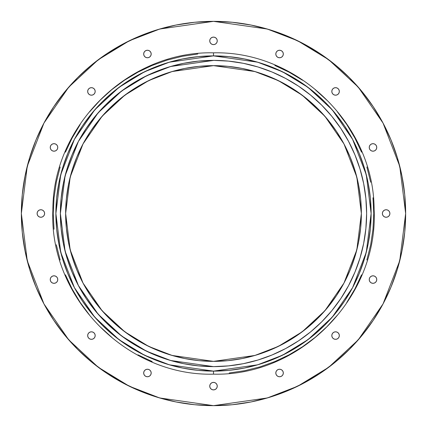 <?xml version="1.0" encoding="UTF-8"?>
<svg xmlns="http://www.w3.org/2000/svg" width="427" height="427" viewBox="0 0 427 427"><rect width="100%" height="100%" fill="white"/><g stroke="black" fill="none" stroke-linecap="round" stroke-linejoin="round"><path stroke-width="0.64" d="M272.095 354.965L257.951 360.025L243.374 363.676L228.509 365.88L213.5 366.622L228.509 365.88L243.374 363.676L257.951 360.025L272.095 354.965L285.679 348.539L298.569 340.815L310.637 331.864L321.771 321.771L331.864 310.637L340.815 298.569L348.539 285.679L354.965 272.095L360.025 257.951L363.676 243.374L365.88 228.509L366.622 213.5L365.88 198.491L363.676 183.626L360.025 169.049L354.965 154.905L348.539 141.321L340.815 128.431L331.864 116.363L321.771 105.229L310.637 95.136L298.569 86.185L285.679 78.461L272.095 72.035L257.951 66.975L243.374 63.324L228.509 61.12L213.5 60.378L198.491 61.12L183.626 63.324L169.049 66.975L154.905 72.035L141.321 78.461L128.431 86.185L116.363 95.136L105.229 105.229L95.136 116.363L86.185 128.431L78.461 141.321L72.035 154.905L66.975 169.049L63.324 183.626L61.12 198.491L60.378 213.5L61.12 228.509L63.324 243.374L66.975 257.951L72.035 272.095L78.461 285.679L86.185 298.569L95.136 310.637L105.229 321.771L116.363 331.864L128.431 340.815L141.321 348.539L154.905 354.965L169.049 360.025L183.626 363.676L198.491 365.88L213.5 366.622L170.629 360.495L146.402 351.138L121.631 335.996L98.135 314.181L78.397 285.556L65.091 251.193L60.383 213.5L65.091 175.807L78.397 141.444L98.135 112.819L121.631 91.004L146.402 75.862L170.629 66.505L213.81 60.383M213.5 55.878L257.636 62.182L282.573 71.816L308.075 87.402L332.259 109.856L352.579 139.325L366.275 174.702L371.122 213.5L366.275 252.298L352.579 287.675L332.259 317.144L308.075 339.598L282.573 355.184L257.636 364.818L213.5 371.122L169.364 364.818L144.427 355.184L118.925 339.598L94.741 317.144L74.421 287.675L60.725 252.298L55.878 213.5L60.725 174.702L74.421 139.325L94.741 109.856L118.925 87.402L144.427 71.816L169.364 62.182L213.5 55.878L228.952 56.636L244.249 58.905L259.253 62.662L273.819 67.877L287.803 74.49L301.072 82.443L313.493 91.656L324.958 102.042L335.344 113.507L344.557 125.928L352.51 139.197L359.123 153.181L364.338 167.747L368.095 182.751L370.364 198.048L371.122 213.5L370.364 228.952L368.095 244.249L364.338 259.253L359.123 273.819L352.51 287.803L344.557 301.072L335.344 313.493L324.958 324.958L313.493 335.344L301.072 344.557L287.803 352.51L273.819 359.123L259.253 364.338L244.249 368.095L228.952 370.364L213.5 371.122L198.048 370.364L182.751 368.095L167.747 364.338L153.181 359.123L139.197 352.51L125.928 344.557L113.507 335.344L102.042 324.958L91.656 313.493L82.443 301.072L74.49 287.803L67.877 273.819L62.662 259.253L58.905 244.249L56.636 228.952L55.878 213.5L56.636 198.048L58.905 182.751L62.662 167.747L67.877 153.181L74.49 139.197L82.443 125.928L91.656 113.507L102.042 102.042L113.507 91.656L125.928 82.443L139.197 74.49L153.181 67.877L167.747 62.662L182.751 58.905L198.048 56.636L213.5 55.878A157.622 157.622 0 0 1 371.122 213.5A157.622 157.622 0 0 1 213.5 371.122L213.5 374.148C300.848 376.497 378.669 296.669 374.105 209.401C374.047 125.026 297.849 50.749 213.5 52.841L213.5 52.841C128.89 50.728 52.542 125.485 52.879 210.127C48.737 297.144 126.419 376.475 213.5 374.159L213.5 371.122A157.622 157.622 0 0 1 55.878 213.5A157.622 157.622 0 0 1 213.5 55.878L213.5 53.242M198.491 365.88L213.5 366.622A153.122 153.122 0 0 0 366.622 213.5A153.122 153.122 0 0 0 213.5 60.378L228.509 61.12M154.905 354.965L141.321 348.539L128.431 340.815M78.461 285.679L72.035 272.095M66.975 257.951L63.324 243.374M105.229 105.229L116.363 95.136M141.321 78.461L154.905 72.035M169.049 66.975L183.626 63.324M360.025 169.049L363.676 183.626M197.792 54.015L182.233 56.321L166.978 60.143L152.172 65.443L137.953 72.163L124.465 80.249L111.831 89.622L100.18 100.18L89.622 111.831M80.249 124.465L72.163 137.953L65.443 152.172M60.143 166.978L56.321 182.233L54.015 197.792L53.242 213.5L54.015 229.208M56.321 244.767L60.143 260.022M65.443 274.828L72.163 289.047L80.249 302.535L89.622 315.169M100.18 326.82L111.831 337.378M137.953 354.837L152.172 361.557M229.208 372.984L244.767 370.679L260.022 366.857L274.828 361.557L289.047 354.837L302.535 346.751L315.169 337.378L326.82 326.82L337.378 315.169M346.751 302.535L354.837 289.047L361.557 274.828M366.857 260.022L370.679 244.767L372.984 229.208L373.758 213.5L372.984 197.792M370.679 182.233L366.857 166.978M361.557 152.172L354.837 137.953L346.751 124.465L337.378 111.831M326.82 100.18L315.169 89.622M302.535 80.249L289.047 72.163L274.828 65.443M147.438 57.757A3.752 3.752 0 0 1 143.68 54.005A3.752 3.752 0 0 1 147.438 50.253L146.002 50.541L144.78 51.352L143.968 52.569L143.68 54.005L143.968 55.441L144.78 56.658L146.002 57.474L147.438 57.757L148.874 57.474L150.09 56.658L150.902 55.441L151.19 54.005L150.902 52.569L150.09 51.352L148.874 50.541L147.438 50.253A3.752 3.752 0 0 1 151.19 54.005A3.752 3.752 0 0 1 147.438 57.757A3.752 3.752 0 0 1 143.68 54.005A3.752 3.752 0 0 1 147.438 50.253A3.752 3.752 0 0 1 151.19 54.005A3.752 3.752 0 0 1 147.438 57.757M91.431 95.184A3.752 3.752 0 0 1 87.674 91.431A3.752 3.752 0 0 1 91.431 87.674L89.99 87.962L88.773 88.773L87.962 89.99L87.674 91.431L87.962 92.867L88.773 94.084L89.99 94.895L91.431 95.184L92.867 94.895L94.084 94.084L94.895 92.867L95.184 91.431L94.895 89.99L94.084 88.773L92.867 87.962L91.431 87.674A3.752 3.752 0 0 1 95.184 91.431A3.752 3.752 0 0 1 91.431 95.184A3.752 3.752 0 0 1 87.674 91.431A3.752 3.752 0 0 1 91.431 87.674A3.752 3.752 0 0 1 95.184 91.431A3.752 3.752 0 0 1 91.431 95.184M54.005 151.19A3.752 3.752 0 0 1 50.253 147.438A3.752 3.752 0 0 1 54.005 143.68L52.569 143.968L51.352 144.78L50.541 146.002L50.253 147.438L50.541 148.874L51.352 150.09L52.569 150.902L54.005 151.19L55.441 150.902L56.658 150.09L57.474 148.874L57.757 147.438L57.474 146.002L56.658 144.78L55.441 143.968L54.005 143.68A3.752 3.752 0 0 1 57.757 147.438A3.752 3.752 0 0 1 54.005 151.19A3.752 3.752 0 0 1 50.253 147.438A3.752 3.752 0 0 1 54.005 143.68A3.752 3.752 0 0 1 57.757 147.438A3.752 3.752 0 0 1 54.005 151.19M43.517 216.153L42.3 216.969L40.864 217.252A3.752 3.752 0 0 1 37.112 213.5A3.752 3.752 0 0 1 40.864 209.748L39.428 210.031L38.211 210.847L37.4 212.064L37.112 213.5L37.4 214.936L38.211 216.153L39.428 216.969L40.864 217.252L42.3 216.969L43.517 216.153L44.333 214.936L44.616 213.5L44.333 212.064L43.517 210.847L42.3 210.031L40.864 209.748L42.3 210.031L43.517 210.847M54.005 283.32A3.752 3.752 0 0 1 50.253 279.562A3.752 3.752 0 0 1 54.005 275.81L52.569 276.098L51.352 276.909L50.541 278.126L50.253 279.562L50.541 280.998L51.352 282.22L52.569 283.032L54.005 283.32L55.441 283.032L56.658 282.22L57.474 280.998L57.757 279.562L57.474 278.126L56.658 276.909L55.441 276.098L54.005 275.81A3.752 3.752 0 0 1 57.757 279.562A3.752 3.752 0 0 1 54.005 283.32A3.752 3.752 0 0 1 50.253 279.562A3.752 3.752 0 0 1 54.005 275.81A3.752 3.752 0 0 1 57.757 279.562A3.752 3.752 0 0 1 54.005 283.32M91.431 339.326A3.752 3.752 0 0 1 87.674 335.569A3.752 3.752 0 0 1 91.431 331.816L89.99 332.105L88.773 332.916L87.962 334.133L87.674 335.569L87.962 337.01L88.773 338.227L89.99 339.038L91.431 339.326L92.867 339.038L94.084 338.227L94.895 337.01L95.184 335.569L94.895 334.133L94.084 332.916L92.867 332.105L91.431 331.816A3.752 3.752 0 0 1 95.184 335.569A3.752 3.752 0 0 1 91.431 339.326A3.752 3.752 0 0 1 87.674 335.569A3.752 3.752 0 0 1 91.431 331.816A3.752 3.752 0 0 1 95.184 335.569A3.752 3.752 0 0 1 91.431 339.326M147.438 376.747A3.752 3.752 0 0 1 143.68 372.995A3.752 3.752 0 0 1 147.438 369.243L146.002 369.526L144.78 370.342L143.968 371.559L143.68 372.995L143.968 374.431L144.78 375.648L146.002 376.459L147.438 376.747L148.874 376.459L150.09 375.648L150.902 374.431L151.19 372.995L150.902 371.559L150.09 370.342L148.874 369.526L147.438 369.243A3.752 3.752 0 0 1 151.19 372.995A3.752 3.752 0 0 1 147.438 376.747A3.752 3.752 0 0 1 143.68 372.995A3.752 3.752 0 0 1 147.438 369.243A3.752 3.752 0 0 1 151.19 372.995A3.752 3.752 0 0 1 147.438 376.747M213.5 389.888A3.752 3.752 0 0 1 209.748 386.136A3.752 3.752 0 0 1 213.5 382.384L212.064 382.667L210.847 383.483L210.031 384.7L209.748 386.136L210.031 387.572L210.847 388.789L212.064 389.6L213.5 389.888L214.936 389.6L216.153 388.789L216.969 387.572L217.252 386.136L216.969 384.7L216.153 383.483L214.936 382.667L213.5 382.384A3.752 3.752 0 0 1 217.252 386.136A3.752 3.752 0 0 1 213.5 389.888A3.752 3.752 0 0 1 209.748 386.136A3.752 3.752 0 0 1 213.5 382.384A3.752 3.752 0 0 1 217.252 386.136A3.752 3.752 0 0 1 213.5 389.888L214.936 389.6M279.562 376.747A3.752 3.752 0 0 1 275.81 372.995A3.752 3.752 0 0 1 279.562 369.243L278.126 369.526L276.909 370.342L276.098 371.559L275.81 372.995L276.098 374.431L276.909 375.648L278.126 376.459L279.562 376.747L280.998 376.459L282.22 375.648L283.032 374.431L283.32 372.995L283.032 371.559L282.22 370.342L280.998 369.526L279.562 369.243A3.752 3.752 0 0 1 283.32 372.995A3.752 3.752 0 0 1 279.562 376.747A3.752 3.752 0 0 1 275.81 372.995A3.752 3.752 0 0 1 279.562 369.243A3.752 3.752 0 0 1 283.32 372.995A3.752 3.752 0 0 1 279.562 376.747M335.569 339.326A3.752 3.752 0 0 1 331.816 335.569A3.752 3.752 0 0 1 335.569 331.816L334.133 332.105L332.916 332.916L332.105 334.133L331.816 335.569L332.105 337.01L332.916 338.227L334.133 339.038L335.569 339.326L337.01 339.038L338.227 338.227L339.038 337.01L339.326 335.569L339.038 334.133L338.227 332.916L337.01 332.105L335.569 331.816A3.752 3.752 0 0 1 339.326 335.569A3.752 3.752 0 0 1 335.569 339.326A3.752 3.752 0 0 1 331.816 335.569A3.752 3.752 0 0 1 335.569 331.816A3.752 3.752 0 0 1 339.326 335.569A3.752 3.752 0 0 1 335.569 339.326M372.995 283.32A3.752 3.752 0 0 1 369.243 279.562A3.752 3.752 0 0 1 372.995 275.81L371.559 276.098L370.342 276.909L369.526 278.126L369.243 279.562L369.526 280.998L370.342 282.22L371.559 283.032L372.995 283.32L374.431 283.032L375.648 282.22L376.459 280.998L376.747 279.562L376.459 278.126L375.648 276.909L374.431 276.098L372.995 275.81A3.752 3.752 0 0 1 376.747 279.562A3.752 3.752 0 0 1 372.995 283.32A3.752 3.752 0 0 1 369.243 279.562A3.752 3.752 0 0 1 372.995 275.81A3.752 3.752 0 0 1 376.747 279.562A3.752 3.752 0 0 1 372.995 283.32M389.6 214.936L388.789 216.153L387.572 216.969L386.136 217.252A3.752 3.752 0 0 1 382.384 213.5A3.752 3.752 0 0 1 386.136 209.748L384.7 210.031L383.483 210.847L382.667 212.064L382.384 213.5L382.667 214.936L383.483 216.153L384.7 216.969L386.136 217.252L387.572 216.969L388.789 216.153L389.6 214.936L389.888 213.5L389.6 212.064L388.789 210.847L387.572 210.031L386.136 209.748L387.572 210.031L388.789 210.847M372.995 151.19A3.752 3.752 0 0 1 369.243 147.438A3.752 3.752 0 0 1 372.995 143.68L371.559 143.968L370.342 144.78L369.526 146.002L369.243 147.438L369.526 148.874L370.342 150.09L371.559 150.902L372.995 151.19L374.431 150.902L375.648 150.09L376.459 148.874L376.747 147.438L376.459 146.002L375.648 144.78L374.431 143.968L372.995 143.68A3.752 3.752 0 0 1 376.747 147.438A3.752 3.752 0 0 1 372.995 151.19A3.752 3.752 0 0 1 369.243 147.438A3.752 3.752 0 0 1 372.995 143.68A3.752 3.752 0 0 1 376.747 147.438A3.752 3.752 0 0 1 372.995 151.19M335.569 95.184A3.752 3.752 0 0 1 331.816 91.431A3.752 3.752 0 0 1 335.569 87.674L334.133 87.962L332.916 88.773L332.105 89.99L331.816 91.431L332.105 92.867L332.916 94.084L334.133 94.895L335.569 95.184L337.01 94.895L338.227 94.084L339.038 92.867L339.326 91.431L339.038 89.99L338.227 88.773L337.01 87.962L335.569 87.674A3.752 3.752 0 0 1 339.326 91.431A3.752 3.752 0 0 1 335.569 95.184A3.752 3.752 0 0 1 331.816 91.431A3.752 3.752 0 0 1 335.569 87.674A3.752 3.752 0 0 1 339.326 91.431A3.752 3.752 0 0 1 335.569 95.184M279.562 57.757A3.752 3.752 0 0 1 275.81 54.005A3.752 3.752 0 0 1 279.562 50.253L278.126 50.541L276.909 51.352L276.098 52.569L275.81 54.005L276.098 55.441L276.909 56.658L278.126 57.474L279.562 57.757L280.998 57.474L282.22 56.658L283.032 55.441L283.32 54.005L283.032 52.569L282.22 51.352L280.998 50.541L279.562 50.253A3.752 3.752 0 0 1 283.32 54.005A3.752 3.752 0 0 1 279.562 57.757A3.752 3.752 0 0 1 275.81 54.005A3.752 3.752 0 0 1 279.562 50.253A3.752 3.752 0 0 1 283.32 54.005A3.752 3.752 0 0 1 279.562 57.757M213.5 44.616A3.752 3.752 0 0 1 209.748 40.864A3.752 3.752 0 0 1 213.5 37.112L212.064 37.4L210.847 38.211L210.031 39.428L209.748 40.864L210.031 42.3L210.847 43.517L212.064 44.333L213.5 44.616L214.936 44.333L216.153 43.517L216.969 42.3L217.252 40.864L216.969 39.428L216.153 38.211L214.936 37.4L213.5 37.112A3.752 3.752 0 0 1 217.252 40.864A3.752 3.752 0 0 1 213.5 44.616A3.752 3.752 0 0 1 209.748 40.864A3.752 3.752 0 0 1 213.5 37.112A3.752 3.752 0 0 1 217.252 40.864A3.752 3.752 0 0 1 213.5 44.616M213.5 21.35L267.302 29.036L297.699 40.779L328.79 59.78L358.269 87.156L383.046 123.077L399.736 166.199L405.65 213.5L399.736 260.801L383.046 303.923L358.269 339.844L328.79 367.22L297.699 386.221L267.302 397.964L213.5 405.65L194.664 404.727L176.015 401.956L157.723 397.377L139.965 391.025L122.923 382.96L106.745 373.267L91.602 362.032L77.629 349.371L64.968 335.398L53.733 320.255L44.04 304.077L35.975 287.035L29.623 269.277L25.044 250.985L22.273 232.336L21.35 213.5L22.273 194.664L25.044 176.015L29.623 157.723L35.975 139.965L44.04 122.923L53.733 106.745L64.968 91.602L77.629 77.629L91.602 64.968L106.745 53.733L122.923 44.04L139.965 35.975L157.723 29.623L176.015 25.044L194.664 22.273L213.5 21.35L232.336 22.273L250.985 25.044L269.277 29.623L287.035 35.975L304.077 44.04L320.255 53.733L335.398 64.968L349.371 77.629L362.032 91.602L373.267 106.745L382.96 122.923L391.025 139.965L397.377 157.723L401.956 176.015L404.727 194.664L405.65 213.5L404.727 232.336L401.956 250.985L397.377 269.277L391.025 287.035L382.96 304.077L373.267 320.255L362.032 335.398L349.371 349.371L335.398 362.032L320.255 373.267L304.077 382.96L287.035 391.025L269.277 397.377L250.985 401.956L232.336 404.727L213.5 405.65L159.698 397.964L129.301 386.221L98.21 367.22L68.731 339.844L43.954 303.923L27.264 260.801L21.35 213.5L27.264 166.199L43.954 123.077L68.731 87.156L98.21 59.78L129.301 40.779L159.698 29.036L213.5 21.35A192.15 192.15 0 0 1 405.65 213.5A192.15 192.15 0 0 1 213.5 405.65A192.15 192.15 0 0 1 21.35 213.5A192.15 192.15 0 0 1 213.5 21.35M213.5 361.365L172.097 355.451L148.703 346.414L124.78 331.795L102.096 310.728L83.03 283.085L70.183 249.896L65.635 213.5L70.183 177.104L83.03 143.915L102.096 116.272L124.78 95.21L148.703 80.586L172.097 71.549L213.5 65.635L254.903 71.549L278.297 80.586L302.22 95.205L324.904 116.272L343.97 143.915L356.817 177.104L361.365 213.5L356.817 249.896L343.97 283.085L324.904 310.728L302.22 331.79L278.297 346.414L254.903 355.451L213.5 361.365L227.991 360.655L242.349 358.525L256.424 354.997L270.088 350.108L283.202 343.906L295.649 336.444L307.307 327.803L318.056 318.056L327.803 307.307L336.444 295.649L343.906 283.202L350.108 270.088L354.997 256.424L358.525 242.349L360.655 227.991L361.365 213.5L360.655 199.009L358.525 184.651L354.997 170.576L350.108 156.912L343.906 143.798L336.444 131.351L327.803 119.693L318.056 108.944L307.307 99.197L295.649 90.556L283.202 83.094L270.088 76.892L256.424 72.003L242.349 68.475L227.991 66.345L213.5 65.635L199.009 66.345L184.651 68.475L170.576 72.003L156.912 76.892L143.798 83.094L131.351 90.556L119.693 99.197L108.944 108.944L99.197 119.693L90.556 131.351L83.094 143.798L76.892 156.912L72.003 170.576L68.475 184.651L66.345 199.009L65.635 213.5L66.345 227.991L68.475 242.349L72.003 256.424L76.892 270.088L83.094 283.202L90.556 295.649L99.197 307.307L108.944 318.056L119.693 327.803L131.351 336.444L143.798 343.906L156.912 350.108L170.576 354.997L184.651 358.525L199.009 360.655L213.5 361.365A147.865 147.865 0 0 1 65.635 213.5A147.865 147.865 0 0 1 213.5 65.635A147.865 147.865 0 0 1 361.365 213.5A147.865 147.865 0 0 1 213.5 361.365M320.255 53.733L304.077 44.04M144.78 56.658L143.968 55.441M88.773 94.084L87.962 92.867M38.211 210.847L39.428 210.031L40.864 209.748A3.752 3.752 0 0 1 44.616 213.5A3.752 3.752 0 0 1 40.864 217.252L39.428 216.969L38.211 216.153M210.847 388.789L210.031 387.572L209.748 386.136L210.031 384.7L210.847 383.483M216.153 383.483L216.969 384.7L217.252 386.136L216.969 387.572L216.153 388.789M383.483 210.847L384.7 210.031L386.136 209.748A3.752 3.752 0 0 1 389.888 213.5A3.752 3.752 0 0 1 386.136 217.252L384.7 216.969L383.483 216.153M389.6 212.064L389.888 213.5M210.847 43.517L210.031 42.3L209.748 40.864L210.031 39.428L210.847 38.211M216.153 38.211L216.969 39.428L217.252 40.864L216.969 42.3L216.153 43.517M131.351 336.444L119.693 327.803M72.003 256.424L68.475 242.349M119.693 99.197L131.351 90.556M170.576 72.003L184.651 68.475M295.649 90.556L307.307 99.197M354.997 170.576L358.525 184.651M336.444 295.649L327.803 307.307M256.424 354.997L242.349 358.525M213.5 366.622A153.122 153.122 0 0 1 60.378 213.5A153.122 153.122 0 0 1 213.5 60.378A153.122 153.122 0 0 1 366.622 213.5A153.122 153.122 0 0 1 213.5 366.622M213.5 371.122L213.5 373.758M40.864 217.252A3.752 3.752 0 0 1 37.112 213.5A3.752 3.752 0 0 1 40.864 209.748A3.752 3.752 0 0 1 44.616 213.5A3.752 3.752 0 0 1 40.864 217.252M386.136 217.252A3.752 3.752 0 0 1 382.384 213.5A3.752 3.752 0 0 1 386.136 209.748A3.752 3.752 0 0 1 389.888 213.5A3.752 3.752 0 0 1 386.136 217.252"/></g></svg>
